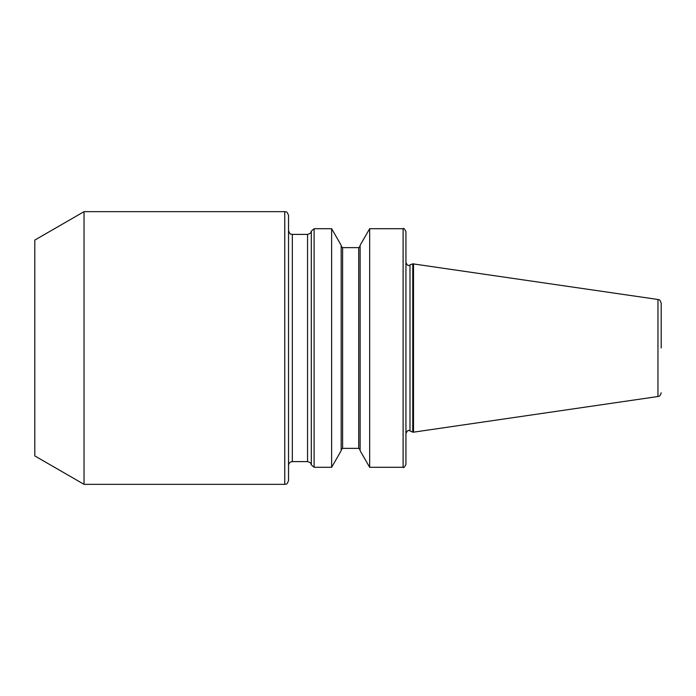 <?xml version="1.0" encoding="UTF-8"?>
<svg xmlns="http://www.w3.org/2000/svg" width="696" height="696" viewBox="0 0 696 696"><rect width="100%" height="100%" fill="white"/><g stroke="black" fill="none" stroke-linecap="round" stroke-linejoin="round"><path stroke-width="1.04" d="M409.988 430.876L408.787 430.606C408.23 429.824 407.282 430.772 405.942 433.451L405.942 262.549C407.282 265.228 408.23 266.176 408.787 265.394L412.763 263.827L412.763 432.173L409.988 430.876L409.988 265.124M284.751 211.662C285.873 212.384 286.743 210.27 288.544 215.447L288.544 480.553C286.743 485.73 285.873 483.616 284.751 484.338L284.751 211.662L84.033 211.662L84.033 484.338L34.8 455.915L34.8 240.085L84.033 211.662M661.2 348L661.2 303.23C659.625 298.393 658.877 300.254 657.964 299.48L412.763 263.827M403.106 228.706C403.515 227.879 404.463 228.827 405.942 231.542L405.942 464.458C404.463 467.173 403.515 468.121 403.106 467.294L403.106 228.706L369.663 228.706L369.663 467.294L360.119 450.686L360.119 245.314L369.663 228.706M331.635 228.706L341.179 245.314L341.179 450.686L331.635 467.294L331.635 228.706L314.105 228.706L314.105 467.294L311.295 464.858C310.512 463.928 312.374 463.179 307.545 461.613L307.545 234.387L292.329 234.387L292.329 461.613C290.032 461.84 288.762 463.101 288.544 465.407M657.964 299.48L657.964 396.52L413.52 432.173L413.52 263.827M307.545 234.387C312.374 232.821 310.512 232.072 311.295 231.142L311.295 464.858M360.119 246.219L358.701 247.637L358.701 448.363L342.606 448.363L342.606 247.637L341.179 246.219M292.329 234.387C291.189 233.621 290.406 235.857 288.544 230.594M657.964 396.52C658.877 395.746 659.625 397.607 661.2 392.77M284.751 484.338L84.033 484.338M307.545 461.613L292.329 461.613M331.635 467.294L314.105 467.294M403.106 467.294L369.663 467.294M413.52 432.173L412.763 432.173M358.701 448.363L360.119 449.781M358.701 247.637L342.606 247.637M342.606 448.363L341.179 449.781M311.295 231.142L314.105 228.706"/></g></svg>
